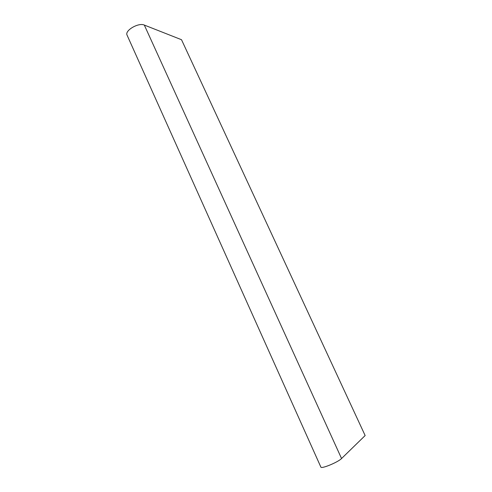 <?xml version="1.0" encoding="UTF-8"?>
<svg xmlns="http://www.w3.org/2000/svg" width="492" height="492" viewBox="0 0 492 492"><rect width="100%" height="100%" fill="white"/><g stroke="black" fill="none" stroke-linecap="round" stroke-linejoin="round"><path stroke-width="0.74" d="M144.316 25.067L181.511 39.717L365.144 435.549L341.553 458.526L144.316 25.067C138.572 22.337 124.531 30.547 127.059 35.11L127.114 35.233M320.858 467.049L320.876 467.099C321.251 469.159 338.133 462.173 341.553 458.526M320.876 467.099L127.059 35.11"/></g></svg>
